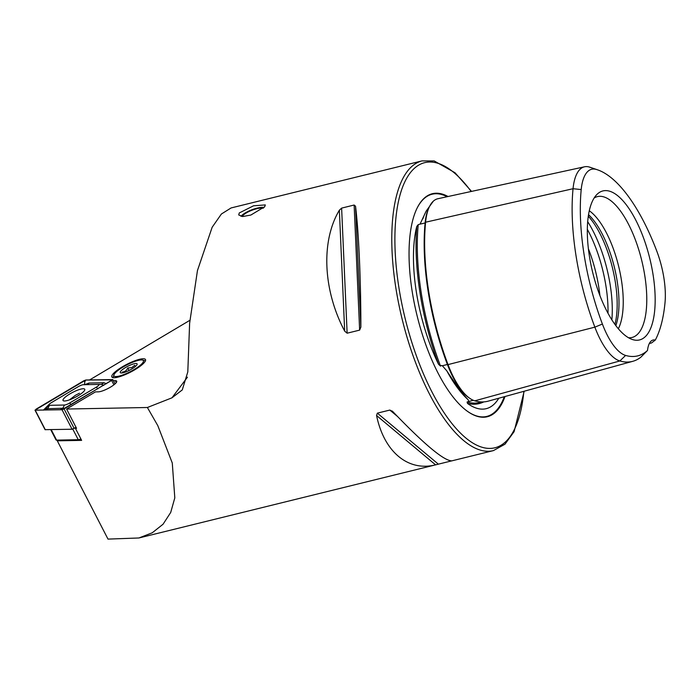 <?xml version="1.0" encoding="UTF-8"?>
<svg xmlns="http://www.w3.org/2000/svg" width="700" height="700" viewBox="0 0 700 700"><rect width="100%" height="100%" fill="white"/><g stroke="black" fill="none" stroke-linecap="round" stroke-linejoin="round"><path stroke-width="1.05" d="M596.304 169.435A53.252 20.405 -103.8 0 0 581.21 189.569L573.046 188.72L425.582 222.215A147.157 56.402 76.2 0 0 448.017 364.604A61.434 23.546 76.2 0 0 474.793 400.82A147.157 56.402 76.2 0 0 488.145 401.161L632.835 361.296A143.071 54.836 76.2 0 0 640.903 357.14L647.5 350.473A28.42 10.894 76.2 0 1 653.048 340.043A28.42 10.894 76.2 0 1 655.296 340.078A138.976 53.261 76.2 0 0 665 302.881A53.252 20.405 76.2 0 0 656.88 251.361A138.976 53.261 76.2 0 0 597.59 169.846A138.976 53.261 76.2 0 0 596.304 169.435L589.304 167.037A143.071 54.836 76.2 0 1 590.634 167.457L597.59 169.846M425.53 222.766A0.945 0.595 5.6 0 1 425.11 222.976L420.044 224.131L426.213 211.041L433.344 201.154M420.044 224.131L418.224 224.648L416.789 226.398A147.367 56.481 76.2 0 0 438.506 364.227A106.759 40.915 -103.8 0 1 430.412 345.38A106.759 40.915 -103.8 0 1 416.789 226.398M438.506 364.227L440.51 366.1L441.315 365.505L442.356 365.759L446.801 370.851C456.155 385.105 463.286 394.765 468.213 399.814L468.799 401.511L467.075 402.019L467.504 403.436A147.367 56.481 76.2 0 0 483.761 401.896M448.052 196.516A114.852 44.021 76.2 0 0 417.086 208.136A114.852 44.021 76.2 0 0 427.271 348.652A114.852 44.021 76.2 0 0 467.101 411.066A114.852 44.021 76.2 0 0 505.006 396.515M614.933 324.371A67.953 26.04 76.2 0 0 606.384 248.168A67.953 26.04 76.2 0 0 588.271 216.204M615.86 325.631A66.308 25.41 76.2 0 0 608.466 248.159A66.308 25.41 76.2 0 0 588.516 214.655M618.345 328.738A66.308 25.41 76.2 0 0 612.719 247.109A66.308 25.41 76.2 0 0 589.269 210.752M628.548 337.75A72.529 27.799 76.2 0 0 628.976 337.776A72.529 27.799 76.2 0 0 635.294 239.627A72.529 27.799 76.2 0 0 594.484 197.811A72.529 27.799 76.2 0 0 594.116 198.03M599.489 294.455A76.711 29.4 76.2 0 0 632.214 339.447A76.711 29.4 76.2 0 0 654.605 311.334A76.711 29.4 76.2 0 0 642.976 236.443A76.711 29.4 76.2 0 0 596.566 194.819A76.711 29.4 76.2 0 0 599.489 294.455M366.319 174.615L231.096 207.944L221.401 214.008L212.153 227.264L197.452 270.559L189.63 323.207L187.801 371.901L182.271 389.926L171.955 397.828L147.385 407.496L66.605 409.036L95.428 391.895L98.324 391.842A11.13 2.538 -27.3 0 0 107.949 388.535A11.13 2.538 -27.3 0 0 116.261 382.602A11.13 2.538 -27.3 0 0 116.707 381.159A11.13 2.538 -27.3 0 0 115.299 380.686L113.374 380.721M112.595 374.474A18.944 4.314 -27.3 0 0 112.761 377.58A18.944 4.314 -27.3 0 0 128.931 372.934A18.944 4.314 -27.3 0 0 144.751 362.005A18.944 4.314 -27.3 0 0 145.504 360.692A18.944 4.314 -27.3 0 0 132.388 361.751A18.944 4.314 -27.3 0 0 112.595 374.474M264.731 206.701L250.862 215.04L242.734 216.536L238.735 214.961L239.243 212.975L253.557 205.8L265.317 204.916L264.731 206.701M498.794 398.23A106.759 40.915 -103.8 0 1 493.264 404.959A106.759 40.915 -103.8 0 1 467.504 403.436M360.859 327.145C360.902 280.875 358.733 231.682 355.539 206.229L354.13 205.03L341.618 208.119L339.351 210.219C320.819 241.027 322.98 290.22 344.68 331.135L347.13 333.2L359.634 330.12L360.859 327.145L355.539 206.229M365.96 174.729L422.004 160.895A149.196 57.181 76.2 0 0 415.415 362.162A149.196 57.181 76.2 0 0 493.404 450.608L451.395 460.968M147.385 407.496L157.806 425.652L172.279 463.015L174.808 497.884L170.713 512.444L163.074 524.212L152.276 532.77L138.906 537.976L108.001 539.105L57.304 440.834L81.629 440.37L75.416 428.321L76.536 428.304L66.605 409.036M392.752 411.539L389.848 410.069L377.335 413.149L376.565 415.52C384.029 451.78 408.039 471.852 435.566 464.844L451.754 460.854C443.791 460.688 424.121 444.246 392.752 411.539L392.227 411.031M450.581 460.845L451.824 460.845M138.906 537.976L438.375 464.17L377.335 413.149M581.21 189.569A138.976 53.261 76.2 0 0 602.394 324.039A53.252 20.405 76.2 0 0 625.608 355.425A138.976 53.261 76.2 0 0 647.5 350.473M589.304 167.037A57.348 21.98 -103.8 0 0 584.544 166.793A57.348 21.98 -103.8 0 0 573.046 188.72A143.071 54.836 76.2 0 0 594.86 327.154A57.348 21.98 76.2 0 0 619.859 360.964A143.071 54.836 76.2 0 0 632.835 361.296M655.296 340.078L651.551 342.939L649.32 343.525M89.618 379.934L189.884 320.303M76.282 427.805L75.416 428.321M425.582 222.215A61.434 23.546 -103.8 0 1 437.894 198.73L584.544 166.793M241.036 216.37A13.545 3.745 159.3 0 1 241.343 215.968A13.545 3.745 159.3 0 1 252.035 209.711A13.545 3.745 159.3 0 1 264.119 207.41M242.27 216.519A11.839 3.272 159.3 0 1 242.848 215.626A11.839 3.272 159.3 0 1 252.7 209.965A11.839 3.272 159.3 0 1 263.252 208.25M50.715 429.642L56.009 439.915A4.734 1.076 -27.3 0 0 56.245 440.081A4.734 1.076 -27.3 0 0 56.604 440.116L78.26 439.705A4.734 1.076 -27.3 0 0 80.902 438.97M81.375 439.88A3.316 0.752 152.7 0 1 79.975 440.221L58.328 440.632A3.316 0.752 152.7 0 1 58.065 440.606L56.245 440.081M77.91 395.824A12.224 2.783 -27.3 0 0 84.752 389.27A12.224 2.783 -27.3 0 0 69.877 393.916A12.224 2.783 -27.3 0 0 63.035 400.47A12.224 2.783 -27.3 0 0 77.91 395.824M83.344 384.711A4.734 1.076 -27.3 0 0 78.172 386.715L51.511 402.57A4.734 1.076 -27.3 0 0 49.018 404.539A4.734 1.076 -27.3 0 0 49.455 405.309L64.444 405.029A4.734 1.076 -27.3 0 0 69.615 403.025L96.276 387.17A4.734 1.076 -27.3 0 0 98.368 384.422A4.734 1.076 -27.3 0 0 98.332 384.422L83.344 384.711M85.767 380.012L35 410.156L62.02 409.727L64.085 408.922L112.788 379.575L85.767 380.012M35 410.156L45.062 429.669L72.082 429.24L76.029 427.315M83.729 380.817L36.094 409.15L35.297 410.191L62.09 409.684L112.639 379.838L85.697 380.056L83.729 380.817L84.788 381.859L85.697 380.056M84.464 384.694L84.788 381.859M84.455 384.781L89.014 383.049L104.002 382.76L106.4 383.731M43.409 410.113L49.385 404.119M103.74 385.315L101.535 384.422L98.402 384.422M49.018 404.539L46.025 408.739L65.31 408.17M43.689 410.104L45.99 408.783M79.459 393.207L75.486 395.255L69.493 399.84M123.97 374.509A16.581 3.771 152.7 0 1 113.942 374.85A16.581 3.771 152.7 0 1 133.367 361.97A16.581 3.771 152.7 0 1 142.59 360.062A16.581 3.771 152.7 0 1 139.317 366.039A16.581 3.771 152.7 0 1 123.97 374.509M135.354 366.502L134.732 365.304L131.74 367.605L127.768 367.999C126.595 370.571 124.766 371.919 122.273 372.041M131.355 364.656A9.476 2.152 152.7 0 1 137.086 364.464A9.476 2.152 152.7 0 1 125.991 371.822A9.476 2.152 152.7 0 1 120.715 372.908A9.476 2.152 152.7 0 1 122.587 369.495A9.476 2.152 152.7 0 1 131.355 364.656M129.045 370.466L127.768 367.999M447.947 364.42L447.405 364.473A146.23 56.044 76.2 0 1 425.11 222.976A60.506 23.188 -103.8 0 1 429.564 206.36M426.213 211.041L425.355 212.791A107.712 41.282 76.2 0 0 422.852 218.846M446.801 370.851A107.712 41.282 76.2 0 0 468.213 399.814M466.883 410.909A114.415 43.855 76.2 0 0 504.271 396.716M471.17 191.485A146.825 56.271 76.2 0 0 400.925 191.931A146.825 56.271 76.2 0 0 418.206 360.745A146.825 56.271 76.2 0 0 482.335 447.335A146.825 56.271 76.2 0 0 523.871 391.317M599.909 295.566A73.01 27.983 76.2 0 0 589.19 250.845A73.01 27.983 76.2 0 0 588.359 248.693M608.011 313.259A75.784 29.041 76.2 0 0 595.98 248.316A75.784 29.041 76.2 0 0 587.309 229.259M611.861 319.83A75.784 29.041 76.2 0 0 600.241 247.266A75.784 29.041 76.2 0 0 587.668 221.646M116.279 382.576L115.299 380.686M625.608 355.425L619.859 360.964L474.793 400.82M447.125 196.718A114.415 43.855 76.2 0 0 416.973 208.373M187.442 377.178L171.955 397.828M467.075 402.019A146.423 56.123 76.2 0 0 480.296 402.342L481.749 401.94M473.279 400.277L468.799 401.511M418.224 224.648A146.423 56.123 76.2 0 0 440.51 366.1M469.446 398.072A60.506 23.188 76.2 0 1 447.405 364.473L442.356 365.759M602.394 324.039L594.86 327.154L448.017 364.604M359.634 330.12L354.13 205.03M347.13 333.2L341.618 208.119M344.68 331.135L339.351 210.219M397.381 416.369L389.848 410.069M435.566 464.844L376.565 415.52M51.196 429.634L56.604 440.116L58.328 440.632M79.975 440.221L78.26 439.705L72.774 429.082M113.907 384.825L111.72 380.599M74.156 428.435L64.085 408.922M72.082 429.24L62.02 409.727M45.308 429.748L35.236 410.235M112.07 380.345L112.472 379.549M37.117 410.156L36.094 409.15M97.913 388.78L96.276 387.17M71.251 404.644L69.615 403.025M60.358 409.771L62.886 408.109L64.444 405.029M45.955 409.99A3.316 2.931 -91.1 0 0 47.898 408.398L49.455 405.309M89.014 383.049A3.316 2.931 -91.1 0 1 87.062 384.641M104.002 382.76L101.474 384.422M422.004 160.895L434.201 160.939L455.017 172.751L471.537 191.406M493.404 450.608L504.998 444.176L514.106 431.646L524.186 391.23M115.019 383.906L112.788 379.575M98.368 384.422L101.517 384.422M113.942 374.85L112.971 377.632M142.59 360.062L145.425 360.885"/></g></svg>
